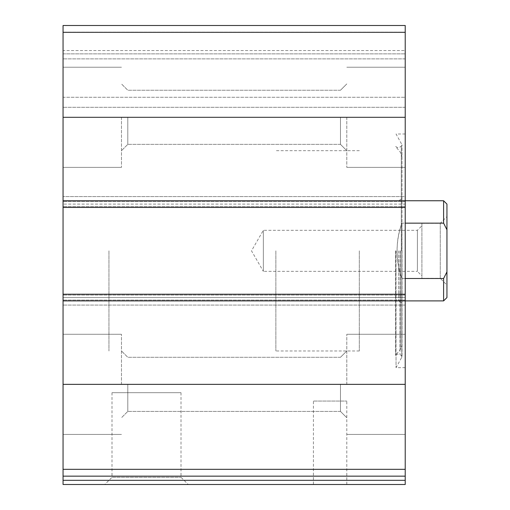 <?xml version="1.0" encoding="UTF-8"?>
<svg xmlns="http://www.w3.org/2000/svg" width="510" height="510" viewBox="0 0 510 510"><rect width="100%" height="100%" fill="white"/><g stroke="black" fill="none" stroke-linecap="round" stroke-linejoin="round"><path stroke-width="0.38" stroke-dasharray="2.55 1.91" d="M405.22 32.328L405.22 207.43L405.22 204.096L405.22 207.43L63.055 207.43L63.055 25.5L63.055 32.175L63.055 25.5L405.22 25.5L63.055 25.5L405.22 25.5L405.22 50.535L405.22 25.5L405.22 32.328L63.055 32.328M63.055 476.155L405.22 476.155L63.055 476.155L63.055 484.5L405.22 484.5L405.22 476.155L63.055 476.155L63.055 196.579L63.055 207.43L405.22 207.43L405.22 206.595L405.22 305.076L405.22 294.225L405.22 297.559L405.22 294.225L63.055 294.225M405.22 476.155L405.22 294.225M104.779 484.5L188.235 484.5L104.779 484.5L112.009 477.271L181.012 477.271L112.009 477.271L112.009 392.7L181.012 392.7L112.009 392.7M313.42 484.5L346.8 484.5L313.42 484.5L313.42 401.045L346.8 401.045L313.42 401.045M405.22 250.824L405.22 367.665L405.22 250.824M405.22 384.355L405.22 334.279L405.22 434.424L405.22 334.279L405.22 384.355L63.055 384.355L63.055 434.424L63.055 334.279L63.055 384.355M405.22 196.579L405.22 206.595L405.22 196.579L405.22 201.59L405.22 196.579L63.055 196.579L405.22 196.579M405.22 204.096L405.22 201.59L405.22 204.096L63.055 204.096L405.22 204.096M405.22 50.535L405.22 58.879L405.22 50.535L63.055 50.535L63.055 53.875L63.055 32.175L63.055 50.535L405.22 50.535M405.22 97.27L405.22 58.879L405.22 107.285L405.22 97.27L63.055 97.27L63.055 107.285L63.055 58.879L63.055 97.27L405.22 97.27M63.055 117.3L63.055 167.376L63.055 67.224L63.055 167.376L63.055 67.224L63.055 117.3L405.22 117.3M63.055 297.559L63.055 305.076L63.055 297.559L405.22 297.559L63.055 297.559M63.055 53.875L63.055 58.879L63.055 53.875L405.22 53.875L63.055 53.875M405.22 305.076L63.055 305.076L405.22 305.076M405.22 107.285L63.055 107.285L405.22 107.285M405.22 207.43L63.055 207.43M346.8 384.355L346.8 334.279L346.8 384.355M340.476 384.355L340.476 411.411L340.476 384.355M127.8 384.355L127.8 411.411L127.8 384.355M121.476 384.355L121.476 334.279L121.476 384.355M346.8 117.3L346.8 167.376L346.8 117.3M340.476 117.3L340.476 144.355L340.476 117.3M127.8 117.3L127.8 144.355L127.8 117.3M121.476 117.3L121.476 167.376L121.476 117.3M396.04 250.824L396.04 367.665L396.04 250.824M395.531 250.824L395.531 355.202L395.531 250.824M401.88 250.824L401.88 345.206L401.88 250.824M398.539 250.824L398.539 300.9L398.539 250.824M108.955 250.824L108.955 350.976L108.955 250.824M359.32 250.824L359.32 350.976L359.32 250.824M446.945 204.096L446.945 297.559M446.945 285.045L446.945 216.61L446.945 285.045L440.27 278.364L440.27 223.284L440.27 278.364L421.91 278.364L421.91 223.284L421.91 278.364M443.604 200.755L443.604 223.15L446.945 229.78M446.945 271.875L443.604 278.505L443.604 300.9M275.865 250.824L275.865 350.976L275.865 250.824M443.604 278.505L401.88 278.505C398.712 270.096 397.105 260.871 397.06 250.824C397.105 240.784 398.712 231.559 401.88 223.15C395.511 241.6 395.511 260.055 401.88 278.505L401.88 223.15L405.22 223.15M405.22 278.505L401.88 278.505L401.88 223.15L443.604 223.15M421.91 275.865L421.91 225.79L421.91 275.865L417.397 271.352L417.397 230.303L417.397 271.352L263.345 271.352L263.345 230.303L263.345 271.352L251.5 250.824L263.345 230.303L417.397 230.303L421.91 225.79M275.865 200.755L63.055 200.755M405.22 469.327L63.055 469.327M275.865 300.9L63.055 300.9M405.22 480.324L63.055 480.324M405.22 300.065L63.055 300.065L405.22 300.065M405.22 295.06L63.055 295.06L405.22 295.06M405.22 206.595L63.055 206.595L405.22 206.595M405.22 201.59L63.055 201.59L405.22 201.59M405.22 32.175L63.055 32.175L405.22 32.175M405.22 58.879L63.055 58.879L405.22 58.879M401.778 250.824L401.778 357.72L401.778 250.824M401.293 250.824L401.293 146.134L401.293 250.824M399.999 250.824L399.999 354.616L399.999 250.824M400.318 250.824L400.318 349.497L400.318 250.824M346.8 484.5L346.8 401.045M181.012 392.7L181.012 477.271L188.235 484.5M405.22 334.279L346.8 334.279L405.22 334.279M405.22 434.424L346.8 434.424L405.22 434.424M340.476 411.411L346.8 417.735L340.476 411.411L127.8 411.411L121.476 417.735L127.8 411.411L340.476 411.411M340.476 357.3L346.8 350.976L340.476 357.3L127.8 357.3L121.476 350.976L127.8 357.3L340.476 357.3M121.476 334.279L63.055 334.279L121.476 334.279M121.476 434.424L63.055 434.424L121.476 434.424M405.22 67.224L346.8 67.224L405.22 67.224M405.22 167.376L346.8 167.376L405.22 167.376M340.476 144.355L346.8 150.679L340.476 144.355L127.8 144.355L121.476 150.679L127.8 144.355L340.476 144.355M340.476 90.245L346.8 83.92L340.476 90.245L127.8 90.245L121.476 83.92L127.8 90.245L340.476 90.245M121.476 67.224L63.055 67.224L121.476 67.224M121.476 167.376L63.055 167.376L121.476 167.376M405.22 133.99L396.04 133.99L402.001 144.77L401.293 146.134L399.999 147.039L397.628 147.613L395.531 146.453L400.318 152.159L401.88 156.449M405.22 367.665L396.04 367.665L402.001 356.885L402.001 144.77L402.001 356.885L401.293 355.515L399.999 354.616L397.628 354.042L395.531 355.202L400.318 349.497L401.88 345.206M359.32 300.9L398.539 300.9L401.88 302.825M359.32 200.755L398.539 200.755L401.88 198.83M359.32 150.679L275.865 150.679M359.32 350.976L275.865 350.976M421.91 223.284L440.27 223.284L446.945 216.61"/><path stroke-width="0.76" d="M446.945 271.875L443.604 278.505L443.604 300.9L446.945 297.559L446.945 229.78L443.604 223.15L443.604 200.755L405.22 200.755L405.22 25.5L63.055 25.5L63.055 476.155L405.22 476.155L405.22 469.327L63.055 469.327M63.055 200.755L405.22 200.755L405.22 469.327M405.22 480.324L63.055 480.324L63.055 484.5L405.22 484.5L405.22 476.155M63.055 480.324L63.055 476.155M405.22 294.225L63.055 294.225M405.22 207.43L63.055 207.43M446.945 229.78L446.945 204.096L443.604 200.755M443.604 278.505L405.22 278.505M443.604 223.15L405.22 223.15M405.22 384.355L63.055 384.355M443.604 300.9L63.055 300.9M405.22 32.328L63.055 32.328M405.22 117.3L63.055 117.3"/></g></svg>
